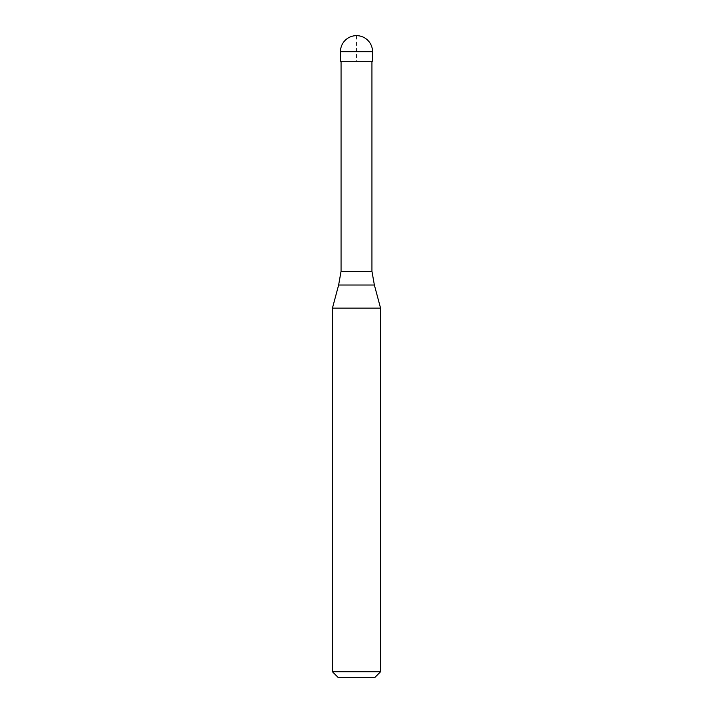 <?xml version="1.0" encoding="UTF-8"?>
<svg xmlns="http://www.w3.org/2000/svg" width="713" height="713" viewBox="0 0 713 713"><rect width="100%" height="100%" fill="white"/><g stroke="black" fill="none" stroke-linecap="round" stroke-linejoin="round"><path stroke-width="0.53" stroke-dasharray="3.56 2.67" d="M356.5 35.65L356.5 61.318L341.064 61.318L372.543 61.318M356.5 61.318L340.457 61.318M341.064 271.252L371.936 271.252M332.436 308.141L380.564 308.141M332.436 671.735L380.564 671.735M338.051 677.35L374.949 677.35M340.457 51.693L372.543 51.693M338.63 285.022L374.37 285.022"/><path stroke-width="1.07" d="M372.543 51.693L372.543 61.318L340.457 61.318L340.457 51.693L372.543 51.693A16.043 16.043 0 0 0 356.5 35.65A16.043 16.043 0 0 0 340.457 51.693M371.936 61.318L371.936 271.252L341.064 271.252L338.63 285.022L374.37 285.022L380.564 308.141L332.436 308.141L332.436 671.735L380.564 671.735L380.564 308.141M380.564 671.735L374.949 677.35L338.051 677.35L332.436 671.735M371.936 271.252L374.37 285.022M341.064 61.318L341.064 271.252M338.63 285.022L332.436 308.141"/></g></svg>
